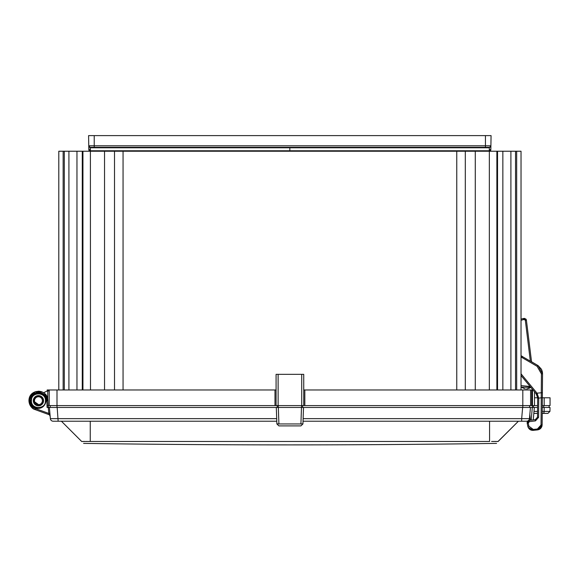 <?xml version="1.0" encoding="UTF-8"?>
<svg xmlns="http://www.w3.org/2000/svg" width="579" height="579" viewBox="0 0 579 579"><rect width="100%" height="100%" fill="white"/><g stroke="black" fill="none" stroke-linecap="round" stroke-linejoin="round"><path stroke-width="0.87" d="M538.014 365.588L542.537 373.904L542.132 424.82C541.821 427.758 540.287 429.452 537.522 429.908L541.77 426.68M521.028 375.496L536.19 393.865L537.03 393.192L538.752 398.099L542.349 397.672L542.393 392.75L542.349 397.672L542.393 392.75L541.278 392.743L541.256 397.838L541.278 392.743L537.03 393.192L521.028 373.802M542.407 372.225L541.749 369.967M541.43 373.896L542.537 373.904L542.472 372.681L542.537 373.904L538.166 365.682L537.725 365.407L537.153 366.355L541.43 373.896L541.039 424.993L542.132 424.82L537.522 429.908L533.389 430.342L537.782 429.871L533.389 430.342C530.552 430.508 528.685 429.133 527.787 426.202L527.194 423.162L527.787 426.202L527.194 423.162L529.206 420.39L527.57 421.374L527.151 422.764M538.195 365.704L541.329 369.113L542.291 371.638M541.329 369.113L538.166 365.682M542.089 370.9L542.32 371.769L542.089 370.9M541.778 426.651L541.995 425.963L541.778 426.651M542.132 424.82L541.683 426.889M521.028 355.803L537.725 365.407L531.544 361.766L537.725 365.407L531.544 361.766L526.369 319.876L531.544 361.766M541.893 370.328L541.553 369.54M541.039 424.993L537.406 428.996L533.273 429.437L528.859 426.173L528.265 423.126L529.336 421.65L535.445 420.897L538.6 417.358L538.752 398.099L537.659 398.193M529.995 429.509L533.23 430.356L530.625 429.871M530.646 429.879L530.277 429.69M533.273 429.437L533.389 430.342L528.142 427.324L527.787 426.202L528.859 426.173M537.652 397.918L537.507 417.169L538.6 417.358L537.507 417.169L535.314 419.63L529.206 420.39L529.336 421.65M534.504 397.78L537.652 397.78L536.19 393.865L537.63 397.469M536.161 393.836L536.574 394.415M533.744 407.464L534.337 407.464L533.252 419.891L535.314 419.63L535.445 420.897M537.507 417.169L538.6 417.358M528.337 420.672L527.151 422.583L527.194 423.162L528.265 423.126M528.895 420.101L527.194 423.162M542.357 371.935L542.074 370.835M541.126 427.838L540.677 428.373M539.614 429.213L540.373 428.663M540.446 428.598L541.691 426.861M527.816 426.347L527.787 426.202C528.576 429.017 530.444 430.4 533.389 430.342L537.522 429.908L537.406 428.996L537.493 429.784M527.223 422.12L527.462 421.548M528.128 420.81L527.158 422.504M524.755 318.436L523.322 318.53L524.654 318.421L526.289 319.644M523.322 318.588L524.176 318.428L523.286 318.537M523.322 318.53L521.028 319.116L523.322 318.53L523.438 319.615L524.284 319.514L525.334 320.332L530.335 361.057M528.837 388.444L530.813 387.344L521.028 387.105L525.276 388.914M526.499 388.943L527.816 388.755M526.325 319.738L525.826 318.971M527.02 388.893L530.813 387.344L521.028 387.105M542.226 413.399L543.124 413.399C549.239 413.399 549.239 413.399 543.124 413.399L543.124 413.399A2.034 1.013 -90 0 0 544.137 411.408L544.173 407.464L542.27 407.464M533.252 419.891L533.824 413.399L537.536 413.399M78.845 438.65L81.697 441.502L82.949 441.444M83.564 441.437L84.621 441.437M86.177 441.444L86.908 441.444M90.252 421.215L90.252 441.48L81.697 441.502C84.223 444.028 84.223 444.028 81.697 441.502C84.223 444.028 84.223 444.028 81.697 441.502L61.41 421.215M498.034 441.48L518.415 421.215L498.121 441.502L491.585 441.459M492.888 441.444L493.322 441.444M493.858 441.437L494.495 441.437M495.038 441.437L496.102 441.437M497.028 441.444L497.455 441.451M497.571 441.459L498.027 441.48M90.252 441.48L489.566 441.48L489.566 421.215M49.787 412.016L50.366 418.646A2.815 2.815 0 0 0 53.167 421.215L59.499 421.215M529.459 418.646A2.815 2.815 0 0 1 526.651 421.215A2.815 2.815 0 0 0 529.459 418.646L530.436 407.464L529.459 418.646L521.672 418.646L521.672 421.215L303.034 421.215L526.651 421.215A2.815 2.815 0 0 0 528.518 420.506L528.461 420.557M50.17 416.41L48.81 413.435L48.289 407.464L49.389 407.464L49.49 408.644M50.069 415.252L49.389 407.464L48.151 406.863L48.108 405.589M50.04 414.955L49.975 414.18M49.939 413.79L50.033 414.868M48.267 407.196L48.781 407.464L48.267 407.196L48.81 413.435L49.903 413.363L49.389 407.464L49.903 413.363L49.389 407.464L47.08 407.464L48.173 407.464L47.941 400.668L46.096 400.704C46.834 392.765 33.054 388.458 30.788 400.704L30.043 400.704C29.493 390.051 46.986 389.725 46.834 400.393L47.941 400.668M50.105 415.65L49.396 414.796L46.479 413.732M276.697 418.646L50.366 418.646A2.815 2.815 0 0 0 53.167 421.215A2.815 2.815 0 0 1 50.366 418.646A2.815 2.815 0 0 0 53.167 421.215M303.128 418.646L521.672 418.646L522.649 407.464L530.436 407.464L278.333 407.464L278.904 423.951C278.912 426.506 278.912 426.506 278.904 423.951L276.878 423.85L276.306 407.464L278.333 407.464L48.39 407.464M49.924 407.464L57.169 407.464L58.146 421.215L276.784 421.215M50.568 407.464L51.625 407.464M529.662 407.464L529.597 405.589L529.575 407.464M537.601 405.589L532.47 405.589L532.47 407.464L533.57 407.464L533.498 405.589M278.904 423.951L300.914 423.951C300.914 426.462 300.914 426.462 300.914 423.951L301.493 407.464L303.519 407.464L302.94 423.85L303.28 414.282M526.789 407.464L528.12 407.464M542.241 411.408L549.949 411.408L550.014 407.464L544.173 407.464M537.587 407.464L533.57 407.464M534.337 407.464L532.311 407.464L531.196 420.144M530.436 407.464L532.311 407.464M50.062 415.498L50.112 415.729A1.093 1.093 0 0 0 50.105 415.715L49.396 414.796L46.508 413.746L49.396 414.796L46.508 413.746L49.396 414.796L46.508 413.746L49.396 414.796L46.537 413.753L49.396 414.796L46.537 413.753L49.396 414.796L46.537 413.753L49.396 414.796L46.537 413.753L49.396 414.796L50.112 415.729L49.396 414.796L50.112 415.729L49.396 414.796L39.068 411.039M48.81 413.435L35.572 408.615C32.272 407.348 30.434 404.707 30.043 400.704L28.95 400.704C29.833 405.865 31.91 408.832 35.196 409.628L39.3 411.119M30.788 400.704L31.411 400.704L30.788 400.704C30.991 410.381 44.583 411.503 46.096 400.704L45.473 400.704C45.9 409.794 30.955 409.751 31.411 400.704L31.411 400.704C30.976 391.621 45.922 391.657 45.473 400.704L45.357 401.992M28.95 400.465L34.783 391.947L28.95 400.697C29.312 405.286 31.396 408.253 35.196 409.628L33.973 409.078M302.643 407.464L302.578 405.589M277.24 405.589L277.175 407.464L277.24 405.589M50.228 405.589L50.163 407.464L50.228 405.589M33.329 400.943L39.973 405.589M46.537 413.753L49.396 414.796L50.112 415.729A1.093 1.093 0 0 0 49.396 414.796L50.112 415.729A1.093 1.093 0 0 0 49.396 414.796L50.112 415.729A1.093 1.093 0 0 0 49.396 414.796L50.112 415.729A1.093 1.093 0 0 0 49.396 414.796A1.093 1.093 0 0 1 49.432 414.81A1.093 1.093 0 0 0 49.396 414.796A1.093 1.093 0 0 1 49.432 414.81M35.449 391.701L31.99 393.742L30.101 396.181L28.95 400.704C28.928 388.415 47.536 388.183 47.927 400.379L44.967 393.814M41.797 391.824L38.315 391.216M43.555 400.704A5.117 5.117 0 0 1 35.884 405.141A5.117 5.117 0 0 1 35.884 396.275A5.117 5.117 0 0 1 43.555 400.704M41.775 391.817L38.272 391.216M28.95 400.936L32.96 408.456L28.95 400.936L30.788 406.32L28.95 400.929M33.864 409.02L35.196 409.628L33.864 409.02M33.133 408.579L30.897 406.472L33.133 408.579L29.051 402.072L30.897 406.472L29.051 402.072M30.861 406.415L28.957 401.037L30.861 406.415M28.95 400.704L31.838 393.886L28.95 400.704C29.167 404.989 31.244 407.956 35.196 409.628L33.198 408.615M34.95 391.882L39.126 391.238L34.935 391.882L42.151 391.969L41.131 391.607M43.599 392.736L43.078 392.424L43.599 392.736L43.078 392.424L43.599 392.736L43.078 392.424L43.599 392.736L43.078 392.424L43.599 392.736L43.078 392.424L43.599 392.736L49.222 389.971L47.181 389.964L47.181 390.977M38.438 395.587L38.438 395.826A4.885 4.885 0 0 0 36.455 396.246L37.671 395.645L33.321 400.704M34.385 397.592L34.972 396.948M31.584 407.269L33.075 408.535M34.935 391.882L39.126 391.238M34.139 409.165L34.653 409.411M42.665 392.207L38.598 391.216L42.325 392.048M35.442 391.701L33.278 392.743M33.249 392.757L28.957 400.255M45.249 402.47A7.028 7.028 0 0 0 45.394 401.732M31.628 398.982A7.028 7.028 0 0 0 31.483 399.698M485.448 135.609L94.218 135.609L94.218 145.792L490.891 145.792A1.563 1.563 0 0 1 489.327 147.327L485.397 147.327L489.327 147.327L489.277 150.772L490.826 149.693L491.072 135.609L485.448 135.609L485.448 147.327L489.327 147.327A1.563 1.563 0 0 0 490.891 145.792L490.826 149.693A1.563 1.563 0 0 1 489.262 151.228L488.517 151.228M58.797 151.228L58.797 389.964L58.797 151.228L521.028 151.228L521.028 389.964M90.483 389.964L90.396 151.228A1.563 1.563 0 0 1 88.833 149.693L89.043 146.646M47.775 391.216L49.222 390.572L47.775 391.216L47.775 398.989M40.479 405.589L38.438 405.589L40.479 405.401M542.349 397.78L550.05 397.78L550.05 405.589L542.284 405.589M276.082 389.964L49.222 389.964L49.222 405.589L276.082 405.589L276.082 374.338L303.736 374.338L303.736 405.589L522.815 405.589L522.815 407.464M303.736 389.964L531.696 389.964L531.696 405.589L532.47 405.589L532.47 389.363M534.504 391.824L534.504 405.589M530.596 389.964L530.596 405.589L531.696 405.589M530.596 405.589L522.815 405.589L522.815 389.964M303.736 374.338L303.736 405.589L276.082 405.589M47.775 405.589L49.222 405.589M40.479 396.014L40.479 396.268A4.885 4.885 0 0 1 40.479 405.141M38.438 405.589A4.885 4.885 0 0 1 34.212 398.265A4.885 4.885 0 0 1 42.672 398.265A4.885 4.885 0 0 1 38.438 405.589A4.885 4.885 0 0 1 34.212 398.265A4.885 4.885 0 0 1 42.672 398.265A4.885 4.885 0 0 1 38.438 405.589M485.448 147.327L485.448 147.783L485.448 147.327L90.331 147.327A1.563 1.563 0 0 1 88.768 145.792L90.331 147.783L90.382 150.772L88.833 149.693L88.587 135.609L94.218 135.609M92.698 147.327L90.331 147.327L90.346 147.783L90.317 147.327A1.563 1.563 0 0 1 88.768 145.792L88.833 149.693A1.563 1.563 0 0 0 90.396 151.228L90.382 150.772L489.277 150.772L489.262 151.228A1.563 1.563 0 0 0 490.826 149.693L490.891 145.792L489.335 147.783L289.833 147.783L289.833 151.228M123.544 147.327L121.981 147.327M90.346 147.783L289.833 147.783L289.833 147.327M456.122 147.327L457.678 147.327M475.757 147.327L475.757 147.783M521.028 356.968L537.153 366.355M522.497 356.454L521.925 357.395M536.299 394.01L536.907 393.032M537.659 398.178L538.752 398.366M525.334 320.332L526.434 320.194L524.176 318.428L524.284 319.514M530.103 386.497L521.028 385.6M521.028 320.296L523.438 319.615M520.34 421.215L303.034 421.215M526.651 421.215A2.815 2.815 0 0 0 528.518 420.506M300.979 422.142L300.964 422.504M530.357 420.245L529.836 414.282M47.927 400.379L46.834 400.393L47.08 407.464M35.572 408.615L35.196 409.628M543.688 405.589L543.724 407.464M301.558 405.589L301.558 407.464M278.267 407.464L278.267 405.589M57.003 407.464L57.003 389.964M300.914 423.951L302.94 423.85M533.997 411.408L537.551 411.408M48.781 407.464L48.151 406.863M489.566 432.998L489.566 434.503M544.188 397.78L544.188 405.589M456.766 151.228L456.766 389.964M123.059 151.228L123.059 389.964M304.829 389.964L304.829 405.589M301.71 374.338L301.71 405.589M278.115 374.338L278.115 405.589M274.989 389.964L274.989 405.589M516.671 151.228L516.671 389.964M515.527 151.228L515.527 389.964M510.902 151.228L510.902 389.964M502.854 151.228L502.854 389.964M497.542 151.228L497.542 389.964M496.876 151.228L496.876 389.964M489.335 151.228L489.335 389.964M475.279 151.228L475.279 389.964M465.306 151.228L465.306 389.964M114.512 151.228L114.512 389.964M104.538 151.228L104.538 389.964M82.942 151.228L82.942 389.964M82.276 151.228L82.276 389.964M76.964 151.228L76.964 389.964M68.915 151.228L68.915 389.964M64.298 151.228L64.298 389.964M63.147 151.228L63.147 389.964M38.438 404.649A3.944 3.944 0 0 0 41.862 398.736A3.944 3.944 0 0 0 35.022 398.736A3.944 3.944 0 0 0 38.438 404.649M88.768 145.792L94.218 145.792L94.218 147.327M489.342 147.327L489.335 147.783M489.298 149.693L490.826 149.693M90.36 149.693L88.833 149.693M541.097 427.881L537.522 429.908M533.389 430.342L529.756 429.343M521.867 356.121L521.476 355.962M536.719 394.646L536.957 395.095M540.439 428.605L537.782 429.871L540.439 428.605M83.593 443.391C221.243 445.381 358.9 445.381 496.558 443.391M50.112 415.722L49.396 414.796L49.989 415.309M549.044 405.589L549.109 407.464M302.94 423.937L300.914 425.898L278.912 425.898L276.878 423.937M549.949 411.408L547.915 413.399L543.124 413.399M29.645 404.272L30.217 405.445M31.186 406.827L31.838 407.522M47.746 398.83L46.74 396.101M39.987 391.339L38.627 391.216L39.987 391.339M34.031 392.301L32.294 393.474M31.577 394.147L30.607 395.348M29.92 396.528L29.341 398.019M29.001 399.713L28.95 400.53M31.932 393.8L32.728 393.127L31.932 393.8M40.675 391.484L41.384 391.679M31.411 400.704L31.527 399.445M467.318 147.327L467.318 147.783"/></g></svg>
